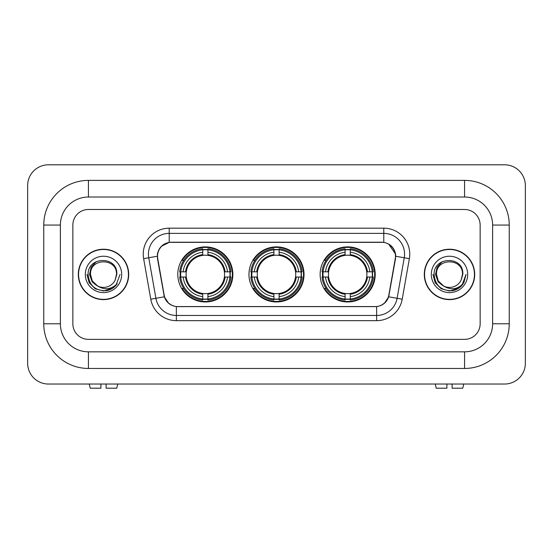 <?xml version="1.0" encoding="UTF-8"?>
<svg xmlns="http://www.w3.org/2000/svg" width="553" height="553" viewBox="0 0 553 553"><rect width="100%" height="100%" fill="white"/><g stroke="black" fill="none" stroke-linecap="round" stroke-linejoin="round"><path stroke-width="0.83" d="M248.968 274.419A27.532 27.532 0 0 0 276.5 301.959A27.532 27.532 0 0 0 304.032 274.419A27.532 27.532 0 0 0 276.5 246.887A27.532 27.532 0 0 0 248.968 274.419M320.139 274.419A27.532 27.532 0 0 0 347.671 301.959A27.532 27.532 0 0 0 375.21 274.419A27.532 27.532 0 0 0 347.671 246.887A27.532 27.532 0 0 0 320.139 274.419M177.79 274.419A27.532 27.532 0 0 0 205.329 301.959A27.532 27.532 0 0 0 232.861 274.419A27.532 27.532 0 0 0 205.329 246.887A27.532 27.532 0 0 0 177.79 274.419M157.529 256.239A14.025 14.025 0 0 0 157.743 258.673L164.158 295.039A14.025 14.025 0 0 0 177.969 306.632L375.031 306.632A14.025 14.025 0 0 0 388.842 295.039L395.257 258.673A14.025 14.025 0 0 0 381.446 242.214L171.554 242.214A14.025 14.025 0 0 0 157.529 256.239M180.264 277.018A25.196 25.196 0 0 1 180.264 271.827M322.613 277.018A25.196 25.196 0 0 1 322.613 271.827M251.435 277.018A25.196 25.196 0 0 1 251.435 271.827M78.305 274.419A25.196 25.196 0 0 0 103.501 299.615A25.196 25.196 0 0 0 128.697 274.419A25.196 25.196 0 0 0 103.501 249.223A25.196 25.196 0 0 0 78.305 274.419M424.303 274.419A25.196 25.196 0 0 0 449.499 299.615A25.196 25.196 0 0 0 474.695 274.419A25.196 25.196 0 0 0 449.499 249.223A25.196 25.196 0 0 0 424.303 274.419M157.425 254.159C158.773 247.661 162.7 243.728 169.218 242.366L383.782 242.366C390.287 243.721 394.22 247.654 395.575 254.159L395.519 258.673L388.676 296.809C386.623 302.456 382.607 305.712 376.634 306.569L176.366 306.569C170.407 305.719 166.391 302.47 164.324 296.809L157.481 258.673L157.425 254.159M161.414 246.285L169.218 242.366L169.218 233.38L383.782 233.38A20.779 20.779 0 0 1 404.243 257.767L397.102 298.295A20.779 20.779 0 0 1 376.634 315.466L176.366 315.466A20.779 20.779 0 0 1 155.898 298.295L148.757 257.767A20.779 20.779 0 0 1 169.218 233.38L169.218 228.182L383.782 228.182L383.782 242.366M388.718 244.094L395.575 254.159L395.727 256.267L409.365 258.673L402.218 299.194A25.977 25.977 0 0 1 376.634 320.657L176.366 320.657A25.977 25.977 0 0 1 150.782 299.194L143.635 258.673A25.977 25.977 0 0 1 169.218 228.182M177.707 306.632L176.366 306.569L176.366 320.657M376.634 320.657L376.634 306.569L375.293 306.632M402.218 299.194L388.676 296.809L384.48 303.196M168.61 303.279L164.324 296.809L150.782 299.194M389.105 295.039L389.022 295.482M163.978 295.482L163.895 295.039M143.635 258.673L157.273 256.239M480.149 225.064A15.588 15.588 0 0 0 464.568 209.483L88.432 209.483A15.588 15.588 0 0 0 72.851 225.064L72.851 323.775A15.588 15.588 0 0 0 88.432 339.362L464.568 339.362A15.588 15.588 0 0 0 480.149 323.775L480.149 225.064A15.588 15.588 0 0 0 464.568 209.483L88.432 209.483A15.588 15.588 0 0 0 72.851 225.064L72.851 323.775A15.588 15.588 0 0 0 88.432 339.362L464.568 339.362A15.588 15.588 0 0 0 480.149 323.775L480.149 225.064M128.434 274.419A24.94 24.94 0 0 0 103.501 249.486A24.94 24.94 0 0 0 78.561 274.419A24.94 24.94 0 0 0 103.501 299.36A24.94 24.94 0 0 0 128.434 274.419M120.056 274.419L115.971 285.32L113.648 287.505M98.628 286.689L92.185 281.954L89.517 274.419L91.169 267.092L96.298 261.617M97.494 285.936L92.254 280.917L90.512 274.419C89.717 257.67 117.284 257.67 116.489 274.419L115.065 280.33L116.801 274.419C118.086 255.666 87.54 256.129 88.107 274.419C89.144 285.472 95.234 290.906 106.376 290.726C110.918 289.855 114.512 287.539 117.167 283.772C111.174 289.53 104.676 290.284 97.674 286.025L92.254 280.917L90.512 274.419C89.717 257.67 117.284 257.67 116.489 274.419L115.065 280.33A12.989 12.989 0 0 1 97.674 286.025L92.254 280.917L90.512 274.419C89.717 257.67 117.284 257.67 116.489 274.419L115.065 280.33M97.674 286.025C93.132 283.523 90.74 279.652 90.512 274.419C89.717 257.67 117.284 257.67 116.489 274.419M85.314 274.419A18.18 18.18 0 0 0 103.501 292.606A18.18 18.18 0 0 0 121.681 274.419A18.18 18.18 0 0 0 103.501 256.239A18.18 18.18 0 0 0 85.314 274.419M117.167 283.772L112.515 288.313M112.404 288.383L106.376 290.726L112.439 288.362L106.376 290.726L112.439 288.362L103.501 290.982L95.22 288.763L89.157 282.701L86.939 274.419M100.902 384.038L100.902 388.199L90.243 388.199L89.254 384.038L90.243 388.199M116.752 388.199L117.741 384.038L116.752 388.199L106.1 388.199L106.1 384.038M474.439 274.419A24.94 24.94 0 0 0 449.499 249.486A24.94 24.94 0 0 0 424.566 274.419A24.94 24.94 0 0 0 449.499 299.36A24.94 24.94 0 0 0 474.439 274.419M458.416 288.376L452.458 290.712L458.416 288.376L452.458 290.712L458.416 288.376L449.499 290.982L441.218 288.763L435.163 282.701L432.944 274.419L435.163 282.701L441.218 288.763L449.499 290.982L457.78 288.763L463.843 282.701L466.061 274.419L461.969 285.32L459.647 287.505M444.626 286.689L438.183 281.954L435.515 274.419L437.174 267.092L442.303 261.617M443.672 286.025C439.13 283.523 436.746 279.652 436.511 274.419C435.716 257.67 463.283 257.67 462.488 274.419L461.064 280.33A12.989 12.989 0 0 1 443.672 286.025L438.252 280.917L436.511 274.419L438.252 280.917L443.492 285.936L438.252 280.917L436.511 274.419C435.716 257.67 463.283 257.67 462.488 274.419L461.064 280.33L462.799 274.419C464.091 255.666 433.538 256.129 434.105 274.419C435.142 285.472 441.232 290.906 452.375 290.726C456.916 289.855 460.511 287.539 463.165 283.772C457.172 289.53 450.674 290.284 443.672 286.025L443.617 286.005M462.488 274.419C463.283 257.67 435.716 257.67 436.511 274.419C435.716 257.67 463.283 257.67 462.488 274.419L461.064 280.33M431.319 274.419A18.18 18.18 0 0 0 449.499 292.606A18.18 18.18 0 0 0 467.686 274.419A18.18 18.18 0 0 0 449.499 256.239A18.18 18.18 0 0 0 431.319 274.419M463.165 283.772L458.52 288.313M466.061 274.419L463.843 282.701L457.78 288.763L449.499 290.982L441.218 288.763L435.163 282.701L432.944 274.419L435.163 282.701L441.218 288.763L449.499 290.982L457.78 288.763L463.843 282.701L466.061 274.419L463.843 282.701L457.78 288.763L449.499 290.982L441.218 288.763L435.163 282.701L432.944 274.419M463.131 283.827L458.527 288.307L463.131 283.827M207.921 299.014L207.921 300.058A25.77 25.77 0 0 0 230.96 277.018L229.917 277.018A24.726 24.726 0 0 1 207.921 299.014L207.921 296.608A22.341 22.341 0 0 0 227.511 277.018L224.373 277.018A19.224 19.224 0 0 0 207.921 255.375L207.921 249.832A24.726 24.726 0 0 1 229.917 271.827L230.96 271.827A25.77 25.77 0 0 0 207.921 248.788L207.921 249.832M180.734 277.018L179.69 277.018A25.77 25.77 0 0 0 202.73 300.058L202.73 299.014A24.726 24.726 0 0 1 180.734 277.018L183.14 277.018A22.341 22.341 0 0 0 202.73 296.608L202.73 293.47A19.224 19.224 0 0 0 224.373 277.018L225.14 277.018A19.984 19.984 0 0 1 207.921 294.237L207.921 296.608M202.73 249.832L202.73 248.788A25.77 25.77 0 0 0 179.69 271.827L180.734 271.827A24.726 24.726 0 0 1 202.73 249.832L202.73 252.237A22.341 22.341 0 0 0 183.14 271.827L186.278 271.827A19.224 19.224 0 0 0 202.73 293.47L202.73 294.237A19.984 19.984 0 0 1 185.511 277.018L183.14 277.018M180.783 277.018A24.678 24.678 0 0 1 180.783 271.827M207.921 249.88A24.678 24.678 0 0 0 202.73 249.88M229.868 271.827A24.678 24.678 0 0 1 229.868 277.018M229.917 271.827L227.511 271.827A22.341 22.341 0 0 0 207.921 252.237M227.511 277.018L229.917 277.018M202.73 296.608L202.73 299.014M224.373 271.827L227.511 271.827M207.921 293.498L207.921 294.237M202.73 293.47A19.224 19.224 0 0 1 186.278 277.018L185.511 277.018M207.921 298.959A24.678 24.678 0 0 1 202.73 298.959M183.14 271.827L180.734 271.827M202.73 255.341L202.73 252.237M207.921 255.375A19.224 19.224 0 0 0 186.278 271.827L185.511 271.827A19.984 19.984 0 0 1 202.73 254.608M207.921 255.341L207.921 254.608A19.984 19.984 0 0 1 225.14 271.827M183.707 260.394L182.241 260.394A27.014 27.014 0 0 1 232.343 274.419A27.014 27.014 0 0 1 182.241 288.452L183.707 288.452M279.099 299.014L279.099 300.058A25.77 25.77 0 0 0 302.138 277.018L301.095 277.018A24.726 24.726 0 0 1 279.099 299.014L279.099 296.608A22.341 22.341 0 0 0 298.689 277.018L295.544 277.018A19.224 19.224 0 0 0 279.099 255.375L279.099 249.832A24.726 24.726 0 0 1 301.095 271.827L302.138 271.827A25.77 25.77 0 0 0 279.099 248.788L279.099 249.832M251.905 277.018L250.862 277.018A25.77 25.77 0 0 0 273.901 300.058L273.901 299.014A24.726 24.726 0 0 1 251.905 277.018L254.311 277.018A22.341 22.341 0 0 0 273.901 296.608L273.901 293.47A19.224 19.224 0 0 0 295.544 277.018L296.311 277.018A19.984 19.984 0 0 1 279.099 294.237L279.099 296.608M273.901 249.832L273.901 248.788A25.77 25.77 0 0 0 250.862 271.827L251.905 271.827A24.726 24.726 0 0 1 273.901 249.832L273.901 252.237A22.341 22.341 0 0 0 254.311 271.827L257.456 271.827A19.224 19.224 0 0 0 273.901 293.47L273.901 294.237A19.984 19.984 0 0 1 256.689 277.018L254.311 277.018M251.961 277.018A24.678 24.678 0 0 1 251.961 271.827M279.099 249.88A24.678 24.678 0 0 0 273.901 249.88M301.039 271.827A24.678 24.678 0 0 1 301.039 277.018M301.095 271.827L298.689 271.827A22.341 22.341 0 0 0 279.099 252.237M298.689 277.018L301.095 277.018M273.901 296.608L273.901 299.014M295.544 271.827L298.689 271.827M279.099 293.498L279.099 294.237M273.901 293.47A19.224 19.224 0 0 1 257.456 277.018L256.689 277.018M279.099 298.959A24.678 24.678 0 0 1 273.901 298.959M254.311 271.827L251.905 271.827M273.901 255.341L273.901 252.237M279.099 255.375A19.224 19.224 0 0 0 257.456 271.827L256.689 271.827A19.984 19.984 0 0 1 273.901 254.608M279.099 255.341L279.099 254.608A19.984 19.984 0 0 1 296.311 271.827M254.885 260.394L253.412 260.394A27.014 27.014 0 0 1 303.514 274.419A27.014 27.014 0 0 1 253.412 288.452L254.885 288.452M350.27 299.014L350.27 300.058A25.77 25.77 0 0 0 373.31 277.018L372.266 277.018A24.726 24.726 0 0 1 350.27 299.014L350.27 296.608A22.341 22.341 0 0 0 369.86 277.018L366.722 277.018A19.224 19.224 0 0 0 350.27 255.375L350.27 249.832A24.726 24.726 0 0 1 372.266 271.827L373.31 271.827A25.77 25.77 0 0 0 350.27 248.788L350.27 249.832M323.083 277.018L322.04 277.018A25.77 25.77 0 0 0 345.079 300.058L345.079 299.014A24.726 24.726 0 0 1 323.083 277.018L325.489 277.018A22.341 22.341 0 0 0 345.079 296.608L345.079 293.47A19.224 19.224 0 0 0 366.722 277.018L367.489 277.018A19.984 19.984 0 0 1 350.27 294.237L350.27 296.608M345.079 249.832L345.079 248.788A25.77 25.77 0 0 0 322.04 271.827L323.083 271.827A24.726 24.726 0 0 1 345.079 249.832L345.079 252.237A22.341 22.341 0 0 0 325.489 271.827L328.627 271.827A19.224 19.224 0 0 0 345.079 293.47L345.079 294.237A19.984 19.984 0 0 1 327.86 277.018L325.489 277.018M323.132 277.018A24.678 24.678 0 0 1 323.132 271.827M350.27 249.88A24.678 24.678 0 0 0 345.079 249.88M372.217 271.827A24.678 24.678 0 0 1 372.217 277.018M372.266 271.827L369.86 271.827A22.341 22.341 0 0 0 350.27 252.237M369.86 277.018L372.266 277.018M345.079 296.608L345.079 299.014M366.722 271.827L369.86 271.827M350.27 293.498L350.27 294.237M345.079 293.47A19.224 19.224 0 0 1 328.627 277.018L327.86 277.018M350.27 298.959A24.678 24.678 0 0 1 345.079 298.959M325.489 271.827L323.083 271.827M345.079 255.341L345.079 252.237M350.27 255.375A19.224 19.224 0 0 0 328.627 271.827L327.86 271.827A19.984 19.984 0 0 1 345.079 254.608M350.27 255.341L350.27 254.608A19.984 19.984 0 0 1 367.489 271.827M326.056 260.394L324.583 260.394A27.014 27.014 0 0 1 374.692 274.419A27.014 27.014 0 0 1 324.583 288.452L326.056 288.452M446.9 384.038L446.9 388.199L436.248 388.199L435.259 384.038L436.248 388.199M462.757 388.199L463.746 384.038L462.757 388.199L452.098 388.199L452.098 384.038M464.568 180.389A44.675 44.675 0 0 1 509.244 225.064A44.675 44.675 0 0 0 464.568 180.389L88.432 180.389A44.675 44.675 0 0 0 43.756 225.064A44.675 44.675 0 0 1 88.432 180.389L88.432 197.013L464.568 197.013L88.432 197.013A28.051 28.051 0 0 0 60.381 225.064L60.381 323.775A28.051 28.051 0 0 0 88.432 351.832L464.568 351.832L88.432 351.832L88.432 368.457L464.568 368.457A44.675 44.675 0 0 0 509.244 323.775L509.244 225.064L492.619 225.064A28.051 28.051 0 0 0 464.568 197.013L464.568 180.389M509.244 323.775L492.619 323.775L492.619 225.064L492.619 323.775A28.051 28.051 0 0 1 464.568 351.832L464.568 368.457M525.35 185.587A20.779 20.779 0 0 0 504.571 164.801L48.429 164.801A20.779 20.779 0 0 0 27.65 185.587L27.65 363.259A20.779 20.779 0 0 0 48.429 384.038L504.571 384.038A20.779 20.779 0 0 0 525.35 363.259L525.35 185.587M43.756 323.775L60.381 323.775L60.381 225.064L43.756 225.064L43.756 323.775A44.675 44.675 0 0 0 88.432 368.457M383.782 228.182A25.977 25.977 0 0 1 409.365 258.673M148.757 257.767A20.779 20.779 0 0 1 148.439 254.159M207.921 293.47A19.224 19.224 0 0 0 224.373 277.018M202.73 299.194A24.913 24.913 0 0 0 207.921 299.194M230.096 277.018A24.913 24.913 0 0 0 230.096 271.827M207.921 249.645A24.913 24.913 0 0 0 202.73 249.645M279.099 293.47A19.224 19.224 0 0 0 295.544 277.018M273.901 299.194A24.913 24.913 0 0 0 279.099 299.194M301.274 277.018A24.913 24.913 0 0 0 301.274 271.827M279.099 249.645A24.913 24.913 0 0 0 273.901 249.645M350.27 293.47A19.224 19.224 0 0 0 366.722 277.018M345.079 299.194A24.913 24.913 0 0 0 350.27 299.194M372.445 277.018A24.913 24.913 0 0 0 372.445 271.827M350.27 249.645A24.913 24.913 0 0 0 345.079 249.645"/></g></svg>

